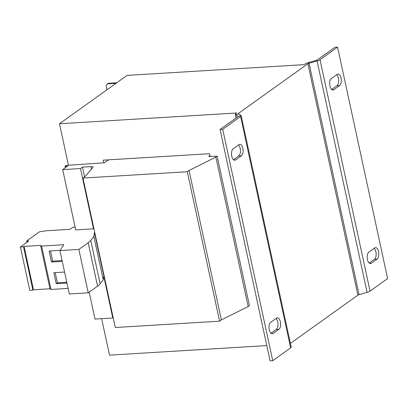 <?xml version="1.0" encoding="UTF-8"?>
<svg xmlns="http://www.w3.org/2000/svg" width="408" height="408" viewBox="0 0 408 408"><rect width="100%" height="100%" fill="white"/><g stroke="black" fill="none" stroke-linecap="round" stroke-linejoin="round"><path stroke-width="0.61" d="M336.656 74.756A5.921 2.927 -93.5 0 1 338.39 78.229A5.921 2.927 -93.5 0 1 336.911 85.741L331.668 89.495M341.047 78.071A5.921 2.927 -93.5 0 1 339.568 85.583L333.826 89.689A5.921 2.927 -93.5 0 1 332.979 90.005A5.921 2.927 -93.5 0 1 329.781 85.16A5.921 2.927 -93.5 0 1 331.408 78.504L337.151 74.399A5.921 2.927 -93.5 0 1 338.002 74.083A5.921 2.927 -93.5 0 1 341.047 78.071M374.177 248.294A5.921 2.927 -93.5 0 1 375.911 251.772A5.921 2.927 -93.5 0 1 374.432 259.284L369.189 263.038M378.568 251.609A5.921 2.927 -93.5 0 1 377.089 259.121L371.346 263.231A5.921 2.927 -93.5 0 1 370.5 263.548A5.921 2.927 -93.5 0 1 367.302 258.697A5.921 2.927 -93.5 0 1 368.929 252.047L374.671 247.942A5.921 2.927 -93.5 0 1 375.523 247.62A5.921 2.927 -93.5 0 1 378.568 251.609M275.992 318.505A5.921 2.927 -93.5 0 1 277.726 321.983A5.921 2.927 -93.5 0 1 276.252 329.496L271.004 333.244M280.383 321.82A5.921 2.927 -93.5 0 1 278.909 329.332L273.161 333.438A5.921 2.927 -93.5 0 1 272.315 333.759A5.921 2.927 -93.5 0 1 269.117 328.909A5.921 2.927 -93.5 0 1 270.744 322.259L276.486 318.148A5.921 2.927 -93.5 0 1 277.338 317.832A5.921 2.927 -93.5 0 1 280.383 321.82M238.471 144.962A5.921 2.927 -93.5 0 1 240.205 148.441A5.921 2.927 -93.5 0 1 238.731 155.953L233.483 159.706M242.862 148.277A5.921 2.927 -93.5 0 1 241.383 155.795L235.64 159.9A5.921 2.927 -93.5 0 1 234.794 160.216A5.921 2.927 -93.5 0 1 231.596 155.366A5.921 2.927 -93.5 0 1 233.223 148.716L238.966 144.611A5.921 2.927 -93.5 0 1 239.817 144.289A5.921 2.927 -93.5 0 1 242.862 148.277M113.169 317.725L112.792 317.995L103.78 276.298M112.792 317.995L94.993 319.076L89.174 292.148M209.911 155.565L208.687 156.442L217.138 156.193L215.878 157.095L189.052 170.483L187.292 171.743L82.977 178.072L84.828 176.746L92.942 167.464A4.085 1.051 167.8 0 0 93.09 167.081A4.085 1.051 167.8 0 0 90.948 166.617L82.477 167.132L80.483 168.555L62.684 169.636L67.641 166.092L64.984 166.255L66.188 165.393L104.372 162.772L108.477 159.839M215.878 157.095L248.186 306.535L249.446 305.633L217.138 156.193M248.186 306.535L221.36 319.923L189.052 170.483M221.36 319.923L219.601 321.178L187.292 171.743M219.601 321.178L115.286 327.512L82.977 178.072M84.589 176.919L82.477 167.132M62.684 169.636L75.715 229.893L93.514 228.811L80.483 168.555M93.514 228.811L93.891 228.541M65.311 167.759L64.984 166.255M68.457 165.23L59.486 123.741L127.107 75.388L304.21 64.642L305.225 63.913A5.105 1.316 -12.2 0 1 308.157 62.664L316.185 60.374L317.082 60.965L309.055 63.255A2.04 0.525 -12.2 0 0 307.882 63.755L238.573 113.317A2.04 0.525 -12.2 0 0 238.349 113.643A2.04 0.525 -12.2 0 0 238.435 113.756L240.95 115.408A5.105 1.316 167.8 0 1 241.169 115.688A5.105 1.316 167.8 0 1 240.608 116.499L222.717 129.29L220.06 129.453L237.951 116.657A2.04 0.525 167.8 0 0 238.175 116.336A2.04 0.525 167.8 0 0 238.088 116.224L235.574 114.572L238.435 113.756M266.786 345.586L109.517 355.128L101.633 318.673M59.486 123.741L236.594 112.991L235.916 113.48A5.105 1.316 -12.2 0 0 235.355 114.291A5.105 1.316 -12.2 0 0 235.574 114.572L236.283 117.851M103.821 162.807L103.249 160.155L209.513 153.709L210.095 156.402M106.952 89.801L106.106 85.884L107.457 83.844L116.005 83.329M116.744 82.799L108.202 83.314L107.457 83.844M370.041 291.103L320.015 59.716L337.574 47.16L387.6 278.547L370.041 291.103A5.105 1.316 -12.2 0 1 367.108 292.352L359.086 294.642A2.04 0.525 167.8 0 0 357.908 295.142L290.404 343.414M337.574 47.16L334.917 47.318L317.358 59.874A2.04 0.525 167.8 0 1 316.185 60.374M320.015 59.716A5.105 1.316 167.8 0 1 317.082 60.965L367.108 292.352M220.06 129.453L270.086 360.84L272.743 360.682L290.634 347.886A5.105 1.316 -12.2 0 0 291.195 347.075L241.169 115.688M272.743 360.682L222.717 129.29M75.067 226.914L72.333 227.674L70.018 229.332L46.619 230.75L39.515 231.785L26.622 241.006L28.713 241.021L20.4 246.962L23.537 246.774L24.067 246.391L40.591 245.392L41.601 246.055L63.827 244.708L59.935 250.583L78.856 249.431L88.179 242.765A30.625 7.885 -12.2 0 0 90.749 240.414L93.83 236.375L94.447 232.606L103.826 275.992L104.106 275.793M94.447 232.606L94.722 232.407M59.935 250.583L69.319 293.964L88.24 292.817L97.558 286.151A30.625 7.885 -12.2 0 0 100.133 283.795L103.209 279.76L103.826 275.992M20.4 246.962L29.779 290.348L32.915 290.159L33.446 289.777L49.97 288.777L50.985 289.44L68.116 288.4M24.067 246.391L33.446 289.777M23.537 246.774L32.915 290.159M40.591 245.392L49.97 288.777M41.601 246.055L50.985 289.44M64.581 272.06L53.825 272.712L56.202 283.703L66.958 283.05M60.088 250.354L49.133 251.022L51.51 262.012L62.266 261.36M78.856 249.431L88.24 292.817M93.83 236.375L103.209 279.76M26.622 241.006L26.902 242.311M50.505 250.935L52.714 261.151L62.098 260.579M52.714 261.151L51.51 262.012M55.197 272.631L57.406 282.841L66.79 282.275M57.406 282.841L56.202 283.703M336.911 85.741L339.568 85.583M374.432 259.284L377.089 259.121M276.252 329.496L278.909 329.332M238.731 155.953L241.383 155.795M91.489 169.121L90.948 166.617M238.706 113.934L238.573 113.317M357.908 295.142L307.882 63.755M359.086 294.642L309.055 63.255L308.157 62.664M238.139 116.474L240.95 115.408M290.634 347.886L240.608 116.499M88.179 242.765L97.558 286.151M90.749 240.414L100.133 283.795M233.911 160.002L235.64 159.9M271.432 333.545L273.161 333.438M369.612 263.333L371.346 263.231M332.092 89.796L333.826 89.689M235.355 114.291L236.145 117.953"/></g></svg>
